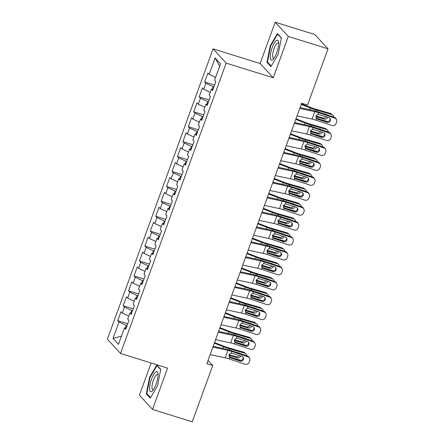 <?xml version="1.0" encoding="UTF-8"?>
<svg xmlns="http://www.w3.org/2000/svg" width="444" height="444" viewBox="0 0 444 444"><rect width="100%" height="100%" fill="white"/><g stroke="black" fill="none" stroke-linecap="round" stroke-linejoin="round"><path stroke-width="0.67" d="M151.138 362.987L139.416 395.188L152.531 409.435L192.246 421.8L212.72 365.556L208.025 360.456M213.065 48.868L107.393 339.205L120.507 353.452L226.179 63.115L213.065 48.868L260.134 63.525L273.249 77.772L288.289 36.447L275.175 22.2L260.134 63.525M275.175 22.2L314.885 34.565L327.999 48.812L288.289 36.447M219.68 66.295L215.101 57.953L209.13 74.364L207.87 72.999L204.612 81.946L205.872 83.317L203.696 89.283L202.436 87.918L199.178 96.87L200.438 98.235L198.268 104.201L197.008 102.836L193.751 111.788L195.01 113.153L192.835 119.12L191.58 117.754L188.323 126.707L189.577 128.072L187.407 134.044L186.147 132.673L182.889 141.625L184.149 142.996L181.979 148.962L180.719 147.597L177.461 156.543L178.716 157.914L176.546 163.88L175.286 162.515L172.028 171.467L173.288 172.833L171.118 178.799L169.858 177.434L166.6 186.386L167.86 187.751L165.684 193.717L164.43 192.352L161.166 201.304L162.426 202.669L160.256 208.641L158.996 207.27L155.739 216.222L156.998 217.588L154.823 223.56L153.569 222.189L150.311 231.141L151.565 232.512L149.395 238.478L148.135 237.113L144.877 246.065L146.137 247.43L143.967 253.396L142.707 252.031L139.449 260.983L140.709 262.349L138.534 268.315L137.274 266.949L134.016 275.902L135.276 277.267L133.106 283.239L131.846 281.868L128.588 290.82L129.848 292.185L127.672 298.157L126.418 296.786L123.16 305.738L124.414 307.109L122.244 313.076L120.984 311.71L117.727 320.662L127.722 323.77M215.101 57.953L220.557 63.881L214.585 80.292L215.845 81.657L212.587 90.609L211.327 89.244L209.157 95.21L210.412 96.581L207.154 105.533L205.899 104.162L203.724 110.134L204.984 111.5L201.726 120.452L200.466 119.086L198.296 125.053L199.556 126.418L196.298 135.37L195.038 134.005L192.863 139.971L194.122 141.336L190.864 150.288L189.605 148.923L187.435 154.889L188.694 156.255L185.437 165.207L184.177 163.842L182.007 169.808L183.261 171.179L180.003 180.131L178.749 178.76L176.573 184.732L177.833 186.097L174.575 195.049L173.315 193.678L171.145 199.65L172.4 201.015L169.142 209.968L167.888 208.602L165.712 214.569L166.972 215.934L163.714 224.886L162.454 223.521L160.284 229.487L161.544 230.852L158.286 239.804L157.026 238.439L154.851 244.405L156.11 245.776L152.853 254.728L151.593 253.358L149.423 259.329L150.683 260.695L147.425 269.647L146.165 268.276L143.995 274.248L145.249 275.613L141.991 284.565L140.737 283.2L138.561 289.166L139.821 290.531L136.563 299.484L135.303 298.118L133.133 304.084L134.393 305.45L131.13 314.402L129.876 313.037L127.7 319.003L128.96 320.374L125.702 329.326L124.442 327.955L118.47 344.366L113.015 338.439L118.986 322.028L117.727 320.662M327.999 48.812L307.531 105.062L301.648 103.23L206.832 363.719L212.72 365.556M132.473 310.717L131.718 310.478L130.764 313.098M122.244 313.076L128.766 316.089M124.414 307.109L131.718 310.478M124.442 327.955L126.157 328.066M137.906 295.798L137.146 295.56L136.197 298.174M127.672 298.157L134.193 301.165M129.848 292.185L137.146 295.56M129.876 313.037L131.591 313.148M143.334 280.874L142.579 280.641L141.625 283.255M133.106 283.239L139.627 286.247M135.276 277.267L142.579 280.641M135.303 298.118L137.018 298.229M148.768 265.956L148.007 265.723L147.058 268.337M138.534 268.315L145.055 271.328M140.709 262.349L148.007 265.723M140.737 283.2L142.452 283.311M154.196 251.038L153.435 250.799L152.486 253.419M143.967 253.396L150.483 256.41M146.137 247.43L153.435 250.799M146.165 268.276L147.88 268.392M159.624 236.119L158.869 235.881L157.914 238.5M149.395 238.478L155.916 241.492M151.565 232.512L158.869 235.881M151.593 253.358L153.308 253.469M165.057 221.201L164.297 220.962L163.348 223.576M154.823 223.56L161.344 226.568M156.998 217.588L164.297 220.962M157.026 238.439L158.741 238.55M170.485 206.277L169.73 206.044L168.776 208.658M160.256 208.641L166.778 211.649M162.426 202.669L169.73 206.044M162.454 223.521L164.169 223.632M175.918 191.358L175.158 191.125L174.209 193.739M165.684 193.717L172.205 196.731M167.86 187.751L175.158 191.125M167.888 208.602L169.602 208.713M181.346 176.44L180.591 176.207L179.637 178.821M171.118 178.799L177.639 181.812M173.288 172.833L180.591 176.207M173.315 193.678L175.03 193.795M186.78 161.522L186.019 161.283L185.065 163.903M176.546 163.88L183.067 166.894M178.716 157.914L186.019 161.283M178.749 178.76L180.464 178.871M192.208 146.603L191.447 146.365L190.498 148.979M181.979 148.962L188.495 151.97M184.149 142.996L191.447 146.365M184.177 163.842L185.892 163.953M197.636 131.679L196.881 131.446L195.926 134.06M187.407 134.044L193.928 137.052M189.577 128.072L196.881 131.446M189.605 148.923L191.32 149.034M203.069 116.761L202.309 116.528L201.36 119.142M192.835 119.12L199.356 122.133M195.01 113.153L202.309 116.528M195.038 134.005L196.753 134.116M208.497 101.843L207.742 101.609L206.787 104.223M198.268 104.201L204.789 107.215M200.438 98.235L207.742 101.609M200.466 119.086L202.181 119.197M213.93 86.924L213.17 86.685L212.221 89.305M203.696 89.283L210.217 92.297M205.872 83.317L213.17 86.685M205.899 104.162L207.614 104.279M209.13 74.364L215.651 77.373M211.327 89.244L213.042 89.355M273.249 77.772L226.179 63.115M152.531 409.435L167.577 368.104L120.507 353.452M127.045 325.635L126.285 325.397L125.336 328.016M118.986 322.028L126.285 325.397M121.473 336.119L113.015 338.439M270.918 66.606L278.133 54.351L281.396 37.807L277.45 33.516L270.235 45.771L266.966 62.315L270.918 66.606M160.739 369.319L156.788 365.029L149.573 377.283L146.309 393.822L150.255 398.113L157.47 385.864L160.739 369.319M204.612 81.946L214.607 85.059M199.178 96.87L209.174 99.978M193.751 111.788L203.746 114.902M188.323 126.707L198.318 129.82M182.889 141.625L192.885 144.738M177.461 156.543L187.457 159.657M172.028 171.467L182.023 174.575M166.6 186.386L176.595 189.499M161.166 201.304L171.162 204.418M155.739 216.222L165.734 219.336M150.311 231.141L160.306 234.254M144.877 246.065L154.873 249.173M139.449 260.983L149.445 264.097M134.016 275.902L144.011 279.015M128.588 290.82L138.584 293.934M123.16 305.738L133.15 308.852M268.071 62.654L266.966 62.315M270.696 45.915L270.235 45.771M147.408 394.167L146.309 393.822M150.039 377.428L149.573 377.283M299.756 108.414L314.818 111.649A8.036 1.254 -160 0 1 318.587 112.709L334.693 118.06L334.232 117.238A3.213 3.125 -29 0 1 335.958 118.665L336.419 119.492A3.213 3.125 151 0 0 334.693 118.06M300.044 107.626L312.476 110.301A12.055 1.887 -160 0 1 318.132 111.882L334.232 117.238M297.042 115.873L312.104 119.109A8.036 1.254 -160 0 1 315.873 120.169L331.973 125.524A3.213 3.125 151 0 0 336.064 123.537L336.608 122.045A3.213 3.125 151 0 0 336.419 119.492M315.923 117.96L317.477 119.197L327.056 122.383L326.601 121.556L316.361 118.154M326.601 121.556A2.57 2.503 151 0 0 329.909 118.359M317.477 119.197L316.461 118.559L315.939 116.028L318.004 114.313L328.793 117.605A2.57 2.503 -29 0 1 330.33 120.796A2.57 2.503 -29 0 1 327.056 122.383M316.539 118.642L315.873 120.169M320.152 119.414L327.872 121.645M301.199 104.462L310.4 108.036A12.055 1.887 20 0 0 316.505 110.112L331.729 114.513L330.425 113.425A3.213 2.914 -50.2 0 1 331.396 113.942L332.7 115.029A3.213 2.914 129.8 0 0 331.729 114.513M301.415 103.868L311.127 107.642A8.036 1.254 20 0 0 315.201 109.024L330.425 113.425M333.677 117.055A3.213 2.914 129.8 0 0 332.7 115.029M326.923 114.807A2.57 2.331 -50.2 0 0 326.124 114.38L322.377 113.298M327.6 117.21A2.57 2.331 -50.2 0 1 324.386 119.153L315.795 116.672M315.95 116.006L323.082 118.065A2.57 2.331 129.8 0 0 326.063 116.7M294.328 123.332L309.39 126.573A8.036 1.254 -160 0 1 313.159 127.628L329.259 132.984L328.804 132.157A3.213 3.125 -29 0 1 330.53 133.583L330.985 134.41A3.213 3.125 151 0 0 329.259 132.984M294.616 122.544L307.048 125.219A12.055 1.887 -160 0 1 312.704 126.806L328.804 132.157M291.614 130.797L306.676 134.032A8.036 1.254 -160 0 1 310.445 135.087L326.545 140.443A3.213 3.125 151 0 0 330.636 138.456L331.18 136.963A3.213 3.125 151 0 0 330.985 134.41M310.489 132.878L312.049 134.116L321.628 137.301L321.173 136.475L310.928 133.072M321.173 136.475A2.57 2.503 151 0 0 324.475 133.278M312.049 134.116L311.028 133.483L310.511 130.952L312.576 129.237L323.365 132.528A2.57 2.503 -29 0 1 324.897 135.714A2.57 2.503 -29 0 1 321.628 137.301M311.111 133.561L310.445 135.087M288.9 138.256L303.957 141.492A8.036 1.254 -160 0 1 307.731 142.546L323.831 147.902L323.371 147.075A3.213 3.125 -29 0 1 325.102 148.501L325.557 149.328A3.213 3.125 151 0 0 323.831 147.902M289.183 137.468L301.62 140.138A12.055 1.887 -160 0 1 307.27 141.725L323.371 147.075M286.18 145.715L301.243 148.951A8.036 1.254 -160 0 1 305.011 150.005L321.112 155.361A3.213 3.125 151 0 0 325.202 153.374L325.746 151.881A3.213 3.125 151 0 0 325.557 149.328M305.061 147.797L306.621 149.034L316.195 152.22L315.74 151.398L305.5 147.991M315.74 151.398A2.57 2.503 151 0 0 319.047 148.196M306.621 149.034L305.6 148.401L305.084 145.871L307.143 144.156L317.932 147.447A2.57 2.503 -29 0 1 319.469 150.633A2.57 2.503 -29 0 1 316.195 152.22M305.683 148.479L305.011 150.005M314.724 134.332L322.444 136.563M295.765 119.381L304.967 122.955A12.055 1.887 20 0 0 311.072 125.03L326.296 129.437L324.991 128.344A3.213 2.914 -50.2 0 1 325.968 128.86L327.272 129.948A3.213 2.914 129.8 0 0 326.296 129.437M295.981 118.787L305.7 122.561A8.036 1.254 20 0 0 309.768 123.943L324.991 128.344M328.249 131.973A3.213 2.914 129.8 0 0 327.272 129.948M321.495 129.726A2.57 2.331 -50.2 0 0 320.696 129.298L316.949 128.216M322.166 132.129A2.57 2.331 -50.2 0 1 318.959 134.071L310.367 131.591M310.523 130.925L317.654 132.984A2.57 2.331 129.8 0 0 320.635 131.618M309.29 149.251L317.01 151.482M290.337 134.299L299.539 137.879A12.055 1.887 20 0 0 305.644 139.954L320.868 144.356L319.563 143.268A3.213 2.914 -50.2 0 1 320.535 143.778L321.839 144.872A3.213 2.914 129.8 0 0 320.868 144.356M290.554 133.705L300.266 137.479A8.036 1.254 20 0 0 304.34 138.867L319.563 143.268M322.816 146.892A3.213 2.914 129.8 0 0 321.839 144.872M315.362 144.417A2.57 2.331 129.8 0 0 315.279 144.222L311.522 143.135M315.268 144.217A2.57 2.331 -50.2 0 1 316.061 144.644M316.739 147.047A2.57 2.331 -50.2 0 1 313.525 148.995L304.934 146.509M305.089 145.843L312.221 147.902A2.57 2.331 129.8 0 0 315.201 146.537M272.572 59.801A10.451 2.986 -72.7 0 0 273.288 59.157A10.451 2.986 -72.7 0 0 278.61 42.063A10.451 2.986 -72.7 0 0 276.384 40.504A10.451 2.986 -72.7 0 0 270.718 52.836A10.451 2.986 -72.7 0 0 272.572 59.801M278.693 43.529A7.909 2.259 -72.7 0 0 278.172 43.018A7.909 2.259 -72.7 0 0 277.261 43.262A7.909 2.259 -72.7 0 0 273.276 51.26A7.909 2.259 -72.7 0 0 273.465 58.125A7.909 2.259 -72.7 0 0 274.187 57.998M271.223 66.084L267.488 62.027L270.651 45.998L277.639 34.127L281.335 38.134M278.155 34.282L277.639 34.127M151.915 391.314A10.451 2.986 -72.7 0 0 152.625 390.665A10.451 2.986 -72.7 0 0 157.947 373.576A10.451 2.986 -72.7 0 0 155.722 372.017A10.451 2.986 -72.7 0 0 150.055 384.343A10.451 2.986 -72.7 0 0 151.915 391.314M158.031 375.041A7.909 2.259 -72.7 0 0 157.509 374.531A7.909 2.259 -72.7 0 0 156.599 374.775A7.909 2.259 -72.7 0 0 152.614 382.772A7.909 2.259 -72.7 0 0 152.808 389.632A7.909 2.259 -72.7 0 0 153.53 389.51M150.566 397.596L146.825 393.534L149.989 377.505L156.982 365.634L160.673 369.647M157.492 365.795L156.982 365.634M283.466 153.174L298.529 156.41A8.036 1.254 -160 0 1 302.297 157.465L318.398 162.82L317.943 161.999A3.213 3.125 -29 0 1 319.669 163.425L320.124 164.247A3.213 3.125 151 0 0 318.398 162.82M283.755 152.386L296.187 155.056A12.055 1.887 -160 0 1 301.842 156.643L317.943 161.999M280.752 160.634L295.815 163.869A8.036 1.254 -160 0 1 299.583 164.929L315.684 170.28A3.213 3.125 151 0 0 319.774 168.293L320.318 166.805A3.213 3.125 151 0 0 320.124 164.247M299.633 162.72L301.187 163.958L310.767 167.138L310.312 166.317L300.072 162.909M310.312 166.317A2.57 2.503 151 0 0 313.619 163.114M301.187 163.958L300.166 163.32L299.65 160.789L301.715 159.074L312.504 162.365A2.57 2.503 -29 0 1 314.036 165.551A2.57 2.503 -29 0 1 310.767 167.138M300.249 163.398L299.583 164.929M278.038 168.093L293.101 171.329A8.036 1.254 -160 0 1 296.87 172.389L312.97 177.739L312.515 176.917A3.213 3.125 -29 0 1 314.241 178.344L314.696 179.165A3.213 3.125 151 0 0 312.97 177.739M278.321 167.305L290.759 169.974A12.055 1.887 -160 0 1 296.414 171.562L312.515 176.917M275.324 175.552L290.382 178.788A8.036 1.254 -160 0 1 294.156 179.848L310.256 185.198A3.213 3.125 151 0 0 314.346 183.217L314.885 181.724A3.213 3.125 151 0 0 314.696 179.165M294.2 177.639L295.76 178.877L305.333 182.057L304.878 181.235L294.638 177.833M304.878 181.235A2.57 2.503 151 0 0 308.186 178.038M295.76 178.877L294.738 178.238L294.222 175.707L296.281 173.993L307.076 177.284A2.57 2.503 -29 0 1 308.608 180.469A2.57 2.503 -29 0 1 305.333 182.057M294.822 178.322L294.156 179.848M303.863 164.175L311.583 166.406M284.904 149.223L294.106 152.797A12.055 1.887 20 0 0 300.211 154.873L315.434 159.274L314.13 158.186A3.213 2.914 -50.2 0 1 315.107 158.702L316.411 159.79A3.213 2.914 129.8 0 0 315.434 159.274M285.126 148.623L294.838 152.397A8.036 1.254 20 0 0 298.906 153.785L314.13 158.186M317.388 161.81A3.213 2.914 129.8 0 0 316.411 159.79M310.634 159.568A2.57 2.331 -50.2 0 0 309.834 159.141L306.088 158.053M311.305 161.966A2.57 2.331 -50.2 0 1 308.097 163.914L299.506 161.427M299.661 160.761L306.793 162.826A2.57 2.331 129.8 0 0 309.773 161.455M298.435 179.093L306.155 181.324M279.476 164.141L288.678 167.715A12.055 1.887 20 0 0 294.783 169.791L310.006 174.192L308.702 173.105A3.213 2.914 -50.2 0 1 309.673 173.621L310.978 174.708A3.213 2.914 129.8 0 0 310.006 174.192M279.692 163.542L289.41 167.321A8.036 1.254 20 0 0 293.478 168.703L308.702 173.105M311.96 176.729A3.213 2.914 129.8 0 0 310.978 174.708M304.506 174.253A2.57 2.331 129.8 0 0 304.418 174.059L300.66 172.977M304.406 174.059A2.57 2.331 -50.2 0 1 305.2 174.486M305.877 176.89A2.57 2.331 -50.2 0 1 302.669 178.832L294.078 176.346M294.228 175.68L301.365 177.744A2.57 2.331 129.8 0 0 304.34 176.379M272.605 183.011L287.668 186.247A8.036 1.254 -160 0 1 291.436 187.307L307.537 192.657L307.082 191.836A3.213 3.125 -29 0 1 308.808 193.262L309.268 194.089A3.213 3.125 151 0 0 307.537 192.657M272.894 182.223L285.326 184.898A12.055 1.887 -160 0 1 290.981 186.48L307.082 191.836M269.891 190.47L284.954 193.706A8.036 1.254 -160 0 1 288.722 194.766L304.823 200.122A3.213 3.125 151 0 0 308.913 198.135L309.457 196.642A3.213 3.125 151 0 0 309.268 194.089M288.772 192.557L290.326 193.795L299.905 196.981L299.45 196.154L289.211 192.752M299.45 196.154A2.57 2.503 151 0 0 302.758 192.957M290.326 193.795L289.31 193.157L288.789 190.626L290.853 188.911L301.643 192.202A2.57 2.503 -29 0 1 303.18 195.393A2.57 2.503 -29 0 1 299.905 196.981M289.388 193.24L288.722 194.766M293.001 194.011L300.721 196.242M274.048 179.06L283.244 182.634A12.055 1.887 20 0 0 289.349 184.71L304.578 189.111L303.274 188.023A3.213 2.914 -50.2 0 1 304.245 188.539L305.55 189.627A3.213 2.914 129.8 0 0 304.578 189.111M274.264 178.466L283.977 182.24A8.036 1.254 20 0 0 288.045 183.622L303.274 188.023M306.526 191.653A3.213 2.914 129.8 0 0 305.55 189.627M299.073 189.172A2.57 2.331 129.8 0 0 298.99 188.983L295.227 187.895M298.973 188.978A2.57 2.331 -50.2 0 1 299.772 189.405M300.444 191.808A2.57 2.331 -50.2 0 1 297.236 193.751L288.644 191.27M288.8 190.604L295.932 192.663A2.57 2.331 129.8 0 0 298.912 191.297M267.177 197.93L282.24 201.171A8.036 1.254 -160 0 1 286.008 202.225L302.109 207.581L301.654 206.754A3.213 3.125 -29 0 1 303.38 208.181L303.835 209.007A3.213 3.125 151 0 0 302.109 207.581M267.466 197.142L279.898 199.817A12.055 1.887 -160 0 1 285.553 201.404L301.654 206.754M264.463 205.394L279.526 208.63A8.036 1.254 -160 0 1 283.294 209.685L299.395 215.04A3.213 3.125 151 0 0 303.485 213.053L304.029 211.56A3.213 3.125 151 0 0 303.835 209.007M283.339 207.476L284.898 208.713L294.477 211.899L294.017 211.072L283.777 207.67M294.017 211.072A2.57 2.503 151 0 0 297.325 207.875M284.898 208.713L283.877 208.081L283.361 205.55L285.425 203.835L296.215 207.126A2.57 2.503 -29 0 1 297.746 210.312A2.57 2.503 -29 0 1 294.477 211.899M283.96 208.158L283.294 209.685M287.573 208.93L295.293 211.161M268.614 193.978L277.816 197.552A12.055 1.887 20 0 0 283.921 199.628L299.145 204.029L297.841 202.941A3.213 2.914 -50.2 0 1 298.818 203.457L300.122 204.545A3.213 2.914 129.8 0 0 299.145 204.029M268.831 193.384L278.549 197.158A8.036 1.254 20 0 0 282.617 198.54L297.841 202.941M301.099 206.571A3.213 2.914 129.8 0 0 300.122 204.545M294.339 204.323A2.57 2.331 -50.2 0 0 293.545 203.896L289.799 202.814M295.016 206.726A2.57 2.331 -50.2 0 1 291.808 208.669L283.217 206.188M283.372 205.522L290.504 207.581A2.57 2.331 129.8 0 0 293.478 206.216M261.749 212.854L276.806 216.089A8.036 1.254 -160 0 1 280.58 217.144L296.681 222.5L296.22 221.673A3.213 3.125 -29 0 1 297.946 223.099L298.407 223.926A3.213 3.125 151 0 0 296.681 222.5M262.032 212.066L274.47 214.735A12.055 1.887 -160 0 1 280.12 216.322L296.22 221.673M259.03 220.313L274.092 223.548A8.036 1.254 -160 0 1 277.861 224.603L293.961 229.959A3.213 3.125 151 0 0 298.052 227.972L298.596 226.479A3.213 3.125 151 0 0 298.407 223.926M277.911 222.394L279.465 223.632L289.044 226.817L288.589 225.996L278.349 222.588M288.589 225.996A2.57 2.503 151 0 0 291.897 222.794M279.465 223.632L278.449 222.999L277.927 220.468L279.992 218.753L290.781 222.044A2.57 2.503 -29 0 1 292.319 225.23A2.57 2.503 -29 0 1 289.044 226.817M278.527 223.077L277.861 224.603M282.14 223.848L289.86 226.079M263.187 208.896L272.388 212.476A12.055 1.887 20 0 0 278.493 214.552L293.717 218.953L292.413 217.865A3.213 2.914 -50.2 0 1 293.384 218.376L294.688 219.469A3.213 2.914 129.8 0 0 293.717 218.953M263.403 208.303L273.116 212.077A8.036 1.254 20 0 0 277.189 213.464L292.413 217.865M295.665 221.489A3.213 2.914 129.8 0 0 294.688 219.469M288.911 219.242A2.57 2.331 -50.2 0 0 288.112 218.814L284.365 217.732M289.588 221.645A2.57 2.331 -50.2 0 1 286.374 223.593L277.783 221.106M277.938 220.44L285.07 222.5A2.57 2.331 129.8 0 0 288.051 221.134M256.316 227.772L271.378 231.008A8.036 1.254 -160 0 1 275.147 232.062L291.247 237.418L290.792 236.597A3.213 3.125 -29 0 1 292.518 238.023L292.973 238.844A3.213 3.125 151 0 0 291.247 237.418M256.604 226.984L269.036 229.653A12.055 1.887 -160 0 1 274.692 231.241L290.792 236.597M253.602 235.231L268.664 238.467A8.036 1.254 -160 0 1 272.433 239.527L288.533 244.877A3.213 3.125 151 0 0 292.624 242.89L293.168 241.403A3.213 3.125 151 0 0 292.973 238.844M272.477 237.318L274.037 238.55L283.616 241.736L283.161 240.914L272.921 237.507M283.161 240.914A2.57 2.503 151 0 0 286.463 237.712M274.037 238.55L273.016 237.917L272.499 235.387L274.564 233.672L285.353 236.963A2.57 2.503 -29 0 1 286.885 240.149A2.57 2.503 -29 0 1 283.616 241.736M273.099 237.995L272.433 239.527M276.712 238.772L284.432 241.003M257.753 223.82L266.955 227.395A12.055 1.887 20 0 0 273.06 229.47L288.284 233.871L286.979 232.784A3.213 2.914 -50.2 0 1 287.956 233.3L289.26 234.388A3.213 2.914 129.8 0 0 288.284 233.871M257.97 223.221L267.688 226.995A8.036 1.254 20 0 0 271.756 228.383L286.979 232.784M290.237 236.408A3.213 2.914 129.8 0 0 289.26 234.388M282.784 233.933A2.57 2.331 129.8 0 0 282.695 233.738L278.937 232.65M282.684 233.733A2.57 2.331 -50.2 0 1 283.483 234.166M284.154 236.563A2.57 2.331 -50.2 0 1 280.947 238.511L272.355 236.025M272.511 235.359L279.642 237.423A2.57 2.331 129.8 0 0 282.623 236.053M250.888 242.69L265.945 245.926A8.036 1.254 -160 0 1 269.719 246.986L285.819 252.336L285.364 251.515A3.213 3.125 -29 0 1 287.09 252.941L287.546 253.763A3.213 3.125 151 0 0 285.819 252.336M251.171 241.902L263.608 244.572A12.055 1.887 -160 0 1 269.258 246.159L285.364 251.515M248.168 250.15L263.231 253.385A8.036 1.254 -160 0 1 266.999 254.445L283.106 259.796A3.213 3.125 151 0 0 287.19 257.814L287.734 256.321A3.213 3.125 151 0 0 287.546 253.763M267.049 252.236L268.609 253.474L278.183 256.654L277.728 255.833L267.488 252.431M277.728 255.833A2.57 2.503 151 0 0 281.035 252.636M268.609 253.474L267.588 252.836L267.072 250.305L269.131 248.59L279.92 251.881A2.57 2.503 -29 0 1 281.457 255.067A2.57 2.503 -29 0 1 278.183 256.654M267.671 252.919L266.999 254.445M271.278 253.691L278.999 255.922M252.325 238.739L261.527 242.313A12.055 1.887 20 0 0 267.632 244.389L282.856 248.79L281.552 247.702A3.213 2.914 -50.2 0 1 282.523 248.218L283.827 249.306A3.213 2.914 129.8 0 0 282.856 248.79M252.542 238.139L262.254 241.919A8.036 1.254 20 0 0 266.328 243.301L281.552 247.702M284.804 251.326A3.213 2.914 129.8 0 0 283.827 249.306M278.049 249.084A2.57 2.331 -50.2 0 0 277.256 248.657L273.51 247.574M278.727 251.487A2.57 2.331 -50.2 0 1 275.513 253.43L266.922 250.943M267.077 250.277L274.214 252.342A2.57 2.331 129.8 0 0 277.189 250.977M245.454 257.609L260.517 260.844A8.036 1.254 -160 0 1 264.285 261.904L280.386 267.255L279.931 266.433A3.213 3.125 -29 0 1 281.657 267.86L282.112 268.681A3.213 3.125 151 0 0 280.386 267.255M245.743 256.821L258.175 259.496A12.055 1.887 -160 0 1 263.83 261.078L279.931 266.433M242.74 265.068L257.803 268.304A8.036 1.254 -160 0 1 261.572 269.364L277.672 274.714A3.213 3.125 151 0 0 281.762 272.733L282.306 271.24A3.213 3.125 151 0 0 282.112 268.681M261.621 267.155L263.175 268.392L272.755 271.578L272.3 270.751L262.06 267.349M272.3 270.751A2.57 2.503 151 0 0 275.607 267.554M263.175 268.392L262.154 267.754L261.638 265.223L263.703 263.508L274.492 266.8A2.57 2.503 -29 0 1 276.024 269.985A2.57 2.503 -29 0 1 272.755 271.578M262.238 267.837L261.572 269.364M265.851 268.609L273.571 270.84M246.897 253.657L256.094 257.231A12.055 1.887 20 0 0 262.199 259.307L277.422 263.708L276.118 262.62A3.213 2.914 -50.2 0 1 277.095 263.137L278.399 264.224A3.213 2.914 129.8 0 0 277.422 263.708M247.114 253.063L256.826 256.837A8.036 1.254 20 0 0 260.894 258.219L276.118 262.62M279.376 266.25A3.213 2.914 129.8 0 0 278.399 264.224M272.622 264.002A2.57 2.331 -50.2 0 0 271.822 263.575L268.076 262.493M273.293 266.406A2.57 2.331 -50.2 0 1 270.085 268.348L261.494 265.867M261.649 265.201L268.781 267.26A2.57 2.331 129.8 0 0 271.761 265.895M240.026 272.527L255.089 275.768A8.036 1.254 -160 0 1 258.858 276.823L274.958 282.179L274.503 281.352A3.213 3.125 -29 0 1 276.229 282.778L276.684 283.605A3.213 3.125 151 0 0 274.958 282.179M240.315 271.739L252.747 274.414A12.055 1.887 -160 0 1 258.402 276.002L274.503 281.352M237.312 279.992L252.37 283.228A8.036 1.254 -160 0 1 256.144 284.282L272.244 289.638A3.213 3.125 151 0 0 276.334 287.651L276.873 286.158A3.213 3.125 151 0 0 276.684 283.605M256.188 282.073L257.748 283.311L267.321 286.497L266.866 285.67L256.626 282.267M266.866 285.67A2.57 2.503 151 0 0 270.174 282.473M257.748 283.311L256.726 282.678L256.21 280.142L258.269 278.432L269.064 281.724A2.57 2.503 -29 0 1 270.596 284.909A2.57 2.503 -29 0 1 267.321 286.497M256.81 282.756L256.144 284.282M260.423 283.527L268.143 285.758M241.464 268.576L250.666 272.15A12.055 1.887 20 0 0 256.771 274.226L271.994 278.627L270.69 277.539A3.213 2.914 -50.2 0 1 271.661 278.055L272.966 279.143A3.213 2.914 129.8 0 0 271.994 278.627M241.68 267.982L251.398 271.756A8.036 1.254 20 0 0 255.467 273.138L270.69 277.539M273.948 281.169A3.213 2.914 129.8 0 0 272.966 279.143M266.494 278.688A2.57 2.331 129.8 0 0 266.406 278.499L262.648 277.411M266.394 278.493A2.57 2.331 -50.2 0 1 267.188 278.921M267.865 281.324A2.57 2.331 -50.2 0 1 264.657 283.266L256.066 280.786M256.221 280.12L263.353 282.179A2.57 2.331 129.8 0 0 266.328 280.813M234.593 287.451L249.656 290.687A8.036 1.254 -160 0 1 253.424 291.741L269.525 297.097L269.07 296.27A3.213 3.125 -29 0 1 270.796 297.696L271.256 298.523A3.213 3.125 151 0 0 269.525 297.097M234.882 286.663L247.314 289.333A12.055 1.887 -160 0 1 252.969 290.92L269.07 296.27M231.879 294.91L246.942 298.146A8.036 1.254 -160 0 1 250.71 299.201L266.811 304.556A3.213 3.125 151 0 0 270.901 302.569L271.445 301.076A3.213 3.125 151 0 0 271.256 298.523M250.76 296.992L252.314 298.229L261.893 301.415L261.438 300.594L251.199 297.186M261.438 300.594A2.57 2.503 151 0 0 264.746 297.391M252.314 298.229L251.298 297.597L250.777 295.066L252.841 293.351L263.631 296.642A2.57 2.503 -29 0 1 265.168 299.828A2.57 2.503 -29 0 1 261.893 301.415M251.376 297.674L250.71 299.201M254.989 298.446L262.709 300.677M236.036 283.494L245.232 287.074A12.055 1.887 20 0 0 251.337 289.149L266.567 293.551L265.262 292.463A3.213 2.914 -50.2 0 1 266.233 292.973L267.538 294.067A3.213 2.914 129.8 0 0 266.567 293.551M236.252 282.9L245.965 286.674A8.036 1.254 20 0 0 250.033 288.062L265.262 292.463M268.515 296.087A3.213 2.914 129.8 0 0 267.538 294.067M261.76 293.839A2.57 2.331 -50.2 0 0 260.961 293.412L257.215 292.33M262.432 296.242A2.57 2.331 -50.2 0 1 259.224 298.185L250.632 295.704M250.788 295.038L257.92 297.097A2.57 2.331 129.8 0 0 260.9 295.732M229.165 302.37L244.228 305.605A8.036 1.254 -160 0 1 247.996 306.66L264.097 312.015L263.642 311.189A3.213 3.125 -29 0 1 265.368 312.62L265.823 313.442A3.213 3.125 151 0 0 264.097 312.015M229.454 301.581L241.886 304.251A12.055 1.887 -160 0 1 247.541 305.838L263.642 311.189M226.451 309.829L241.514 313.064A8.036 1.254 -160 0 1 245.282 314.124L261.383 319.475A3.213 3.125 151 0 0 265.473 317.488L266.017 316A3.213 3.125 151 0 0 265.823 313.442M245.327 311.916L246.886 313.148L256.466 316.333L256.005 315.512L245.765 312.104M256.005 315.512A2.57 2.503 151 0 0 259.313 312.31M246.886 313.148L245.865 312.515L245.349 309.984L247.413 308.269L258.203 311.56A2.57 2.503 -29 0 1 259.734 314.746A2.57 2.503 -29 0 1 256.466 316.333M245.948 312.593L245.282 314.124M249.561 313.364L257.281 315.601M230.603 298.412L239.804 301.992A12.055 1.887 20 0 0 245.909 304.068L261.133 308.469L259.829 307.381A3.213 2.914 -50.2 0 1 260.806 307.897L262.11 308.985A3.213 2.914 129.8 0 0 261.133 308.469M230.819 297.819L240.537 301.593A8.036 1.254 20 0 0 244.605 302.98L259.829 307.381M263.087 311.005A3.213 2.914 129.8 0 0 262.11 308.985M256.327 308.758A2.57 2.331 -50.2 0 0 255.533 308.33L251.787 307.248M257.004 311.161A2.57 2.331 -50.2 0 1 253.796 313.109L245.205 310.622M245.36 309.956L252.492 312.021A2.57 2.331 129.8 0 0 255.467 310.65M223.737 317.288L238.794 320.524A8.036 1.254 -160 0 1 242.568 321.584L258.669 326.934L258.208 326.112A3.213 3.125 -29 0 1 259.94 327.539L260.395 328.36A3.213 3.125 151 0 0 258.669 326.934M224.02 316.5L236.458 319.169A12.055 1.887 -160 0 1 242.108 320.757L258.208 326.112M221.018 324.747L236.08 327.983A8.036 1.254 -160 0 1 239.849 329.043L255.949 334.393A3.213 3.125 151 0 0 260.04 332.412L260.584 330.919A3.213 3.125 151 0 0 260.395 328.36M239.899 326.834L241.453 328.072L251.032 331.252L250.577 330.43L240.337 327.023M250.577 330.43A2.57 2.503 151 0 0 253.885 327.234M241.453 328.072L240.437 327.433L239.915 324.903L241.98 323.188L252.769 326.479A2.57 2.503 -29 0 1 254.307 329.664A2.57 2.503 -29 0 1 251.032 331.252M240.515 327.517L239.849 329.043M244.128 328.288L251.848 330.519M225.175 313.336L234.377 316.911A12.055 1.887 20 0 0 240.482 318.986L255.705 323.387L254.401 322.3A3.213 2.914 -50.2 0 1 255.372 322.816L256.676 323.904A3.213 2.914 129.8 0 0 255.705 323.387M225.391 312.737L235.104 316.517A8.036 1.254 20 0 0 239.177 317.898L254.401 322.3M257.653 325.924A3.213 2.914 129.8 0 0 256.676 323.904M250.2 323.448A2.57 2.331 129.8 0 0 250.116 323.254L246.353 322.172M250.1 323.254A2.57 2.331 -50.2 0 1 250.899 323.682M251.576 326.079A2.57 2.331 -50.2 0 1 248.363 328.027L239.771 325.541M239.927 324.875L247.058 326.939A2.57 2.331 129.8 0 0 250.039 325.574M218.304 332.206L233.366 335.442A8.036 1.254 -160 0 1 237.135 336.502L253.235 341.852L252.78 341.031A3.213 3.125 -29 0 1 254.506 342.457L254.961 343.279A3.213 3.125 151 0 0 253.235 341.852M218.592 331.418L231.024 334.093A12.055 1.887 -160 0 1 236.68 335.675L252.78 341.031M215.59 339.666L230.652 342.901A8.036 1.254 -160 0 1 234.421 343.961L250.521 349.311A3.213 3.125 151 0 0 254.612 347.33L255.156 345.837A3.213 3.125 151 0 0 254.961 343.279M234.471 341.752L236.025 342.99L245.604 346.176L245.149 345.349L234.909 341.947M245.149 345.349A2.57 2.503 151 0 0 248.451 342.152M236.025 342.99L235.004 342.352L234.488 339.821L236.552 338.106L247.341 341.397A2.57 2.503 -29 0 1 248.873 344.583A2.57 2.503 -29 0 1 245.604 346.176M235.087 342.435L234.421 343.961M238.7 343.206L246.42 345.438M219.741 328.255L228.943 331.829A12.055 1.887 20 0 0 235.048 333.905L250.272 338.306L248.967 337.218A3.213 2.914 -50.2 0 1 249.944 337.734L251.249 338.822A3.213 2.914 129.8 0 0 250.272 338.306M219.963 327.655L229.676 331.435A8.036 1.254 20 0 0 233.744 332.817L248.967 337.218M252.225 340.848A3.213 2.914 129.8 0 0 251.249 338.822M245.471 338.6A2.57 2.331 -50.2 0 0 244.672 338.173L240.926 337.09M246.143 341.003A2.57 2.331 -50.2 0 1 242.935 342.946L234.343 340.465M234.499 339.793L241.63 341.858A2.57 2.331 129.8 0 0 244.611 340.493M212.876 347.125L227.939 350.36A8.036 1.254 -160 0 1 231.707 351.42L247.808 356.776L247.352 355.949A3.213 3.125 -29 0 1 249.078 357.376L249.534 358.203A3.213 3.125 151 0 0 247.808 356.776M213.159 346.337L225.596 349.012A12.055 1.887 -160 0 1 231.252 350.599L247.352 355.949M210.162 354.584L225.219 357.825A8.036 1.254 -160 0 1 228.993 358.88L245.094 364.235A3.213 3.125 151 0 0 249.178 362.249L249.722 360.756A3.213 3.125 151 0 0 249.534 358.203M229.037 356.671L230.597 357.908L240.171 361.094L239.716 360.267L229.476 356.865M239.716 360.267A2.57 2.503 151 0 0 243.023 357.07M230.597 357.908L229.576 357.276L229.06 354.739L231.119 353.03L241.908 356.321A2.57 2.503 -29 0 1 243.445 359.507A2.57 2.503 -29 0 1 240.171 361.094M229.659 357.353L228.993 358.88M233.267 358.125L240.992 360.356M214.313 343.173L223.515 346.747A12.055 1.887 20 0 0 229.62 348.823L244.844 353.224L243.54 352.136A3.213 2.914 -50.2 0 1 244.511 352.653L245.815 353.74A3.213 2.914 129.8 0 0 244.844 353.224M214.53 342.579L224.242 346.353A8.036 1.254 20 0 0 228.316 347.735L243.54 352.136M246.792 355.766A3.213 2.914 129.8 0 0 245.815 353.74M240.038 353.518A2.57 2.331 -50.2 0 0 239.244 353.091L235.498 352.009M240.715 355.921A2.57 2.331 -50.2 0 1 237.507 357.864L228.91 355.383M229.065 354.717L236.202 356.776A2.57 2.331 129.8 0 0 239.177 355.411M318.004 114.313L318.587 112.709M312.104 119.109L314.818 111.649M316.505 110.112L316.095 111.239M310.4 108.036L309.784 109.718M324.386 119.153L323.082 118.065M312.576 129.237L313.159 127.628M306.676 134.032L309.39 126.573M307.143 144.156L307.731 142.546M301.243 148.951L303.957 141.492M311.072 125.03L310.661 126.163M304.967 122.955L304.356 124.642M318.959 134.071L317.654 132.984M305.644 139.954L305.233 141.081M299.539 137.879L298.923 139.56M313.525 148.995L312.221 147.902M301.715 159.074L302.297 157.465M295.815 163.869L298.529 156.41M296.281 173.993L296.87 172.389M290.382 178.788L293.101 171.329M300.211 154.873L299.8 155.999M294.106 152.797L293.495 154.479M308.097 163.914L306.793 162.826M294.783 169.791L294.372 170.918M288.678 167.715L288.067 169.397M302.669 178.832L301.365 177.744M290.853 188.911L291.436 187.307M284.954 193.706L287.668 186.247M289.349 184.71L288.939 185.836M283.244 182.634L282.634 184.316M297.236 193.751L295.932 192.663M285.425 203.835L286.008 202.225M279.526 208.63L282.24 201.171M283.921 199.628L283.511 200.755M277.816 197.552L277.206 199.239M291.808 208.669L290.504 207.581M279.992 218.753L280.58 217.144M274.092 223.548L276.806 216.089M278.493 214.552L278.083 215.679M272.388 212.476L271.772 214.158M286.374 223.593L285.07 222.5M274.564 233.672L275.147 232.062M268.664 238.467L271.378 231.008M273.06 229.47L272.649 230.597M266.955 227.395L266.345 229.076M280.947 238.511L279.642 237.423M269.131 248.59L269.719 246.986M263.231 253.385L265.945 245.926M267.632 244.389L267.221 245.515M261.527 242.313L260.911 243.995M275.513 253.43L274.214 252.342M263.703 263.508L264.285 261.904M257.803 268.304L260.517 260.844M262.199 259.307L261.788 260.434M256.094 257.231L255.483 258.913M270.085 268.348L268.781 267.26M258.269 278.432L258.858 276.823M252.37 283.228L255.089 275.768M256.771 274.226L256.36 275.352M250.666 272.15L250.055 273.831M264.657 283.266L263.353 282.179M252.841 293.351L253.424 291.741M246.942 298.146L249.656 290.687M251.337 289.149L250.932 290.276M245.232 287.074L244.622 288.755M259.224 298.185L257.92 297.097M247.413 308.269L247.996 306.66M241.514 313.064L244.228 305.605M245.909 304.068L245.499 305.195M239.804 301.992L239.194 303.674M253.796 313.109L252.492 312.021M241.98 323.188L242.568 321.584M236.08 327.983L238.794 320.524M240.482 318.986L240.071 320.113M234.377 316.911L233.76 318.592M248.363 328.027L247.058 326.939M236.552 338.106L237.135 336.502M230.652 342.901L233.366 335.442M235.048 333.905L234.637 335.031M228.943 331.829L228.333 333.511M242.935 342.946L241.63 341.858M231.119 353.03L231.707 351.42M225.219 357.825L227.939 350.36M229.62 348.823L229.209 349.95M223.515 346.747L222.899 348.429M237.507 357.864L236.202 356.776"/></g></svg>

